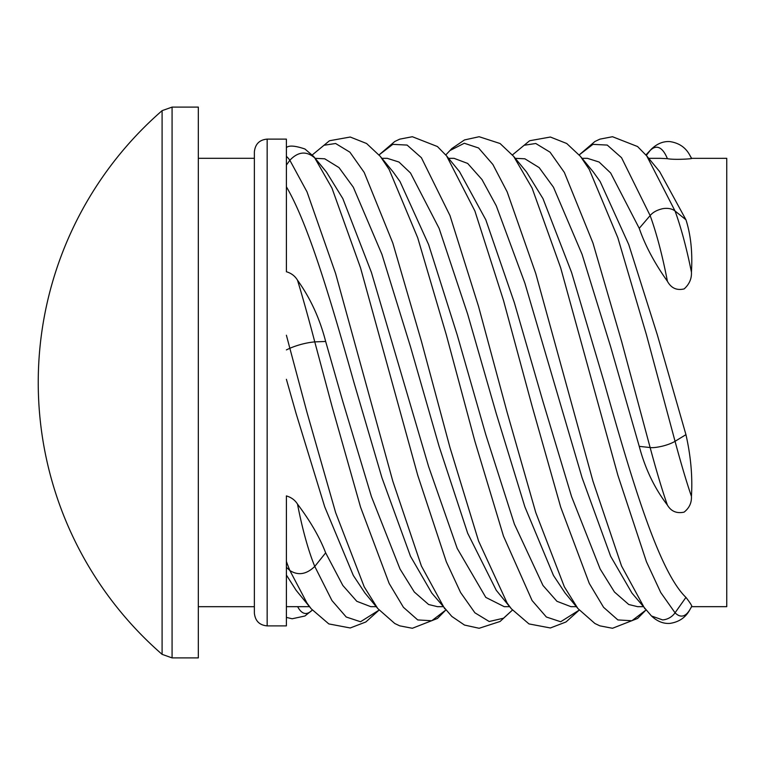 <?xml version="1.0" encoding="UTF-8"?>
<svg xmlns="http://www.w3.org/2000/svg" width="765" height="765" viewBox="0 0 765 765"><rect width="100%" height="100%" fill="white"/><g stroke="black" fill="none" stroke-linecap="round" stroke-linejoin="round"><path stroke-width="1.15" d="M162.094 654.343A360.258 360.258 0 0 1 162.094 110.657L162.094 654.343L172.077 657.9L198.326 657.9L198.326 382.5L198.326 606.683L254.372 606.693M198.326 107.1L198.326 382.5L198.326 107.1L172.077 107.1L172.077 657.9M254.372 151.9L254.372 613.1L254.372 151.9C255.194 144.069 259.459 139.804 267.157 139.115L267.157 625.885L286.387 625.885L286.397 495.911C291.322 497.384 295.032 500.119 297.509 504.116C310.37 521.194 319.751 537.441 325.661 552.846L342.835 585.464L356.796 601.3L370.776 606.664L376.237 606.664M267.157 139.115L286.387 139.115L286.397 271.747C291.322 273.21 295.032 276.031 297.509 280.22C310.351 298.073 319.741 318.489 325.661 341.477L342.835 401.577L371.427 496.6L400.019 569.017L414.314 592.014L428.61 604.503L437.437 606.664L443.002 606.664M324.676 169.859L313.583 156.404L304.939 149.003C295.127 145.675 288.95 145.207 286.397 147.597L286.397 271.747M380.31 156.385L366.578 143.504L350.236 137.031L329.476 140.741L312.292 154.922L324.025 145.254L335.615 143.495L349.911 152.197L364.207 172.45L392.799 243.002L421.391 341.19L449.983 447.554L478.574 541.037L507.166 603.116L511.383 608.806L528.969 623.915L550.379 627.969L566.004 621.974L579.22 610.097L560.678 621.744L546.382 617.02L532.086 600.535L503.494 536.141L474.902 441.309L446.311 334.841L417.719 237.81L389.127 169.428L380.31 156.385L393.086 171.886L400.019 181.554L428.61 244.561L457.202 334.888L485.794 434.654L514.386 524.082L542.978 585.464L556.939 601.3L570.919 606.664L576.38 606.664M643.145 606.664L637.589 606.664L628.754 604.503L614.458 592.014L600.162 569.017L571.57 496.6L542.978 401.577L514.386 302.777L485.794 219.765L459.507 171.637L446.607 155.926L474.902 211.016L503.494 300.416L532.086 406.081L560.678 507.08L589.27 583.399L603.566 607.295L617.862 619.927L631.89 620.75L645.937 610.059L637.58 618.455L612.507 628.275L599.865 625.846L594.902 623.494L577.9 608.529L565.086 592.98L553.468 575.462L524.876 506.841L496.275 413.607L467.683 314.205L439.091 228.324L410.499 172.986L398.967 162.037L387.291 158.336L381.898 158.336M691.656 606.588L689.973 609.476C685.861 617.374 679.177 622.012 669.92 623.399C663.274 623.867 657.058 621.323 651.273 615.768L631.966 593.095L610.652 556.298L582.06 477.656L524.876 283.146L496.275 205.795L481.979 179.536L467.683 163.442L454.056 158.336L448.567 158.336M685.947 597.389L675.055 612.803L660.759 592.55L646.454 561.768L617.862 475.228L560.678 267.836L532.086 188.047L513.698 156.423L526.559 172.029L542.978 198.604L571.57 272.436L604.226 382.5C631.594 479.359 658.684 571.235 685.947 597.389C690.814 603.7 692.65 606.798 691.436 606.655M685.947 434.654L675.055 441.309L646.454 334.841L617.862 237.81L589.27 169.428L580.463 156.385L593.229 171.886L600.162 181.554L628.754 244.561L657.345 334.888L685.947 434.654C690.814 456.112 692.65 476.681 691.436 496.351C691.732 502.796 689.284 508.056 684.082 512.139C676.671 513.707 671.106 511.355 667.396 505.072C654.553 488.319 645.163 468.735 639.244 446.349L610.652 346.784L582.06 254.305L553.468 187.215L539.172 167.612L524.876 158.795L515.266 158.336M660.176 158.326L667.396 158.671C674.72 160.162 694.821 158.69 691.436 158.345L726.75 158.336L726.75 606.664L691.608 606.664M691.436 272.197A103.189 18.312 -100.4 0 0 675.055 211.016L646.75 155.926L659.66 171.637L685.947 219.765C690.805 234.932 692.641 252.402 691.436 272.197C691.761 278.651 689.332 284.226 684.168 288.902C676.729 290.671 671.135 288.118 667.396 281.243C654.524 263.112 645.144 245.479 639.244 228.324L610.652 172.986L599.11 162.037L587.434 158.336L582.05 158.336M286.397 349.901L289.849 348.266C298.159 344.805 306.459 342.672 314.769 341.878L331.943 406.081L360.535 507.08L389.127 583.399L403.423 607.295L417.719 619.927L431.747 620.75L445.794 610.049L437.437 618.455L412.364 628.275L399.722 625.846L394.759 623.494L377.757 608.529L364.934 592.98L353.315 575.462L324.723 506.841L296.132 413.607L286.397 379.316M286.397 165.087L289.849 160.258C298.159 151.527 306.459 150.753 314.769 157.944L331.943 188.047L360.535 267.836L417.719 475.228L446.311 561.768L460.607 592.55L474.902 612.803L489.198 621.505L503.494 618.216L512.435 610.078L500.081 621.476L479.139 628.275L464.508 625.062L451.847 616.456L431.814 593.095L410.499 556.298L381.907 477.656L353.966 382.5C331.513 302.892 308.783 224.881 286.397 186.794M313.583 156.404A103.189 24.174 84.7 0 1 314.769 157.944L326.416 172.029L342.835 198.604L371.427 272.436L428.61 466.564L457.202 548.4L485.794 597.389L504.231 606.664L509.633 606.664M511.383 608.806L496.275 590.312L467.683 533.253L439.091 446.349L410.499 346.784L381.907 254.305L353.315 187.215L339.019 167.612L324.723 158.795L315.17 158.336M286.397 575.022L286.397 567.314L289.849 570.499C298.159 575.777 306.459 574.419 314.769 566.435L331.943 600.535L346.239 617.02L360.535 621.744L379.067 610.097L365.852 621.974L350.236 627.969L328.816 623.915L311.231 608.806L296.132 590.312L286.397 575.022L286.397 606.664L309.481 606.664M286.397 567.314L286.397 495.911M297.509 280.22A103.189 4.045 75.6 0 1 314.769 341.878L325.661 341.477M639.244 228.324L650.135 215.577C652.813 212.307 656.972 210.021 662.595 208.711A16.008 10.959 159.9 0 1 675.055 211.016L685.947 219.765M297.509 504.116A103.189 20.119 80.7 0 0 314.769 566.435L325.661 552.846M667.396 505.072A103.189 6.703 -104.1 0 1 650.135 447.554L639.244 446.349M691.436 496.351A103.189 6.703 -104.1 0 1 675.055 441.309A16.008 4.016 165 0 1 662.595 446.11C656.972 447.42 652.813 447.898 650.135 447.554L621.543 341.19L592.952 243.002L564.36 172.45L550.064 152.197L535.768 143.495L524.168 145.254L512.445 154.922L529.629 140.741L550.379 137.031L566.731 143.504L580.463 156.385M689.973 609.476A103.189 25.006 -93.8 0 1 675.055 612.803A16.008 14.975 135 0 1 662.595 619.908L651.522 616.007M667.396 158.671A103.189 25.006 -86.2 0 0 650.135 150.523L646.32 155.41M651.407 149.099L645.937 154.941L651.522 148.993M667.396 281.243A103.189 18.312 -100.4 0 0 650.135 215.577L621.543 157.705L607.247 145.073L592.952 144.356L579.22 154.903L594.902 141.506L599.865 139.154L612.507 136.725L637.58 146.545L646.75 155.926M377.757 608.529L364.207 586.832L335.615 512.55L307.023 412.498L289.849 348.266A103.189 4.045 75.6 0 0 286.397 335.242M311.231 608.806L307.023 603.116L289.849 570.499A103.189 20.119 80.7 0 1 286.397 561.395M644.847 608.749L621.543 565.985L592.952 481.147L535.768 273.545L507.166 191.881L492.87 164.465L478.574 147.98L464.279 143.256L449.983 150.523L445.794 154.941L451.847 148.544L464.508 139.938L479.139 136.725L500.081 143.524L513.698 156.423M297.652 606.664A103.189 24.174 95.3 0 0 312.273 610.059M577.9 608.529L564.36 586.832L535.768 512.55L507.166 412.498L478.574 306.516L449.983 215.577L421.391 157.705L407.095 145.073L392.799 144.356L379.077 154.903L394.759 141.506L399.722 139.154L412.364 136.725L437.437 146.545L446.607 155.926M444.704 608.749L421.391 565.985L392.799 481.147L335.615 273.545L307.023 191.881L289.849 160.258A103.189 24.174 84.7 0 0 286.397 156.347M691.436 158.345A103.189 25.006 -86.2 0 0 689.973 155.524C685.861 147.626 679.177 142.988 669.92 141.602C663.274 141.133 657.058 143.677 651.273 149.232M162.094 110.657L172.077 107.1M198.326 158.317L254.372 158.307M648.71 158.336L660.176 158.336M286.397 606.664L286.387 625.885M254.372 382.5L254.372 613.1C255.194 620.931 259.459 625.196 267.157 625.885M198.326 606.683L198.326 657.9M286.397 617.403L292.163 618.77L304.939 615.997L312.292 610.078M691.608 158.336L689.973 155.524"/></g></svg>
